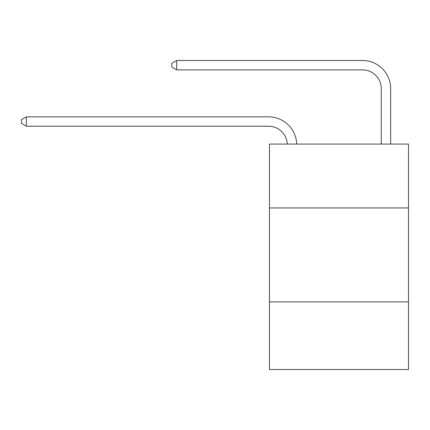 <?xml version="1.0" encoding="UTF-8"?>
<svg xmlns="http://www.w3.org/2000/svg" width="430" height="430" viewBox="0 0 430 430"><rect width="100%" height="100%" fill="white"/><g stroke="black" fill="none" stroke-linecap="round" stroke-linejoin="round"><path stroke-width="0.64" d="M408.5 207.953L408.5 144.082L269.481 144.082L269.481 207.953L408.5 207.953L408.5 369.52L269.481 369.52L269.481 207.953M408.5 301.887L269.481 301.887M268.54 126.232A18.786 18.786 0 0 1 287.304 144.082A18.786 18.786 0 0 0 268.54 126.232A18.786 18.786 0 0 1 287.304 144.082A18.786 18.786 0 0 0 268.54 126.232A18.786 18.786 0 0 1 287.304 144.082A18.786 18.786 0 0 0 268.54 126.232A18.786 18.786 0 0 1 287.304 144.082A18.786 18.786 0 0 0 268.54 126.232A18.786 18.786 0 0 1 287.304 144.082A18.786 18.786 0 0 0 268.54 126.232A18.786 18.786 0 0 1 287.304 144.082A18.786 18.786 0 0 0 268.54 126.232A18.786 18.786 0 0 1 287.304 144.082A18.786 18.786 0 0 0 268.54 126.232A18.786 18.786 0 0 1 287.304 144.082A18.786 18.786 0 0 0 268.54 126.232A18.786 18.786 0 0 1 287.304 144.082A18.786 18.786 0 0 0 268.54 126.232A18.786 18.786 0 0 1 287.304 144.082A18.786 18.786 0 0 0 268.54 126.232A18.786 18.786 0 0 1 287.304 144.082A18.786 18.786 0 0 0 268.54 126.232A18.786 18.786 0 0 1 287.304 144.082A18.786 18.786 0 0 0 268.54 126.232A18.786 18.786 0 0 1 287.304 144.082A18.786 18.786 0 0 0 268.54 126.232A18.786 18.786 0 0 1 287.304 144.082A18.786 18.786 0 0 0 268.54 126.232A18.786 18.786 0 0 1 287.304 144.082A18.786 18.786 0 0 0 268.54 126.232A18.786 18.786 0 0 1 287.304 144.082A18.786 18.786 0 0 0 268.54 126.232A18.786 18.786 0 0 1 287.304 144.082A18.786 18.786 0 0 0 268.54 126.232A18.786 18.786 0 0 1 287.304 144.082A18.786 18.786 0 0 0 268.54 126.232A18.786 18.786 0 0 1 287.304 144.082A18.786 18.786 0 0 0 268.54 126.232A18.786 18.786 0 0 1 287.304 144.082A18.786 18.786 0 0 0 268.54 126.232A18.786 18.786 0 0 1 287.304 144.082A18.786 18.786 -21.8 0 0 268.54 126.232L26.386 126.232L21.5 123.415L21.5 119.658L26.386 116.842L268.54 116.842A28.181 28.181 0 0 1 296.705 144.082M381.26 144.082L381.26 88.661A18.786 18.786 0 0 0 362.474 69.875L176.676 69.875L171.79 67.058L171.79 63.301L176.676 60.479L362.474 60.479A28.181 28.181 0 0 1 390.655 88.661L390.655 144.082M26.386 126.232L26.386 116.842L268.54 116.842M381.26 88.661A18.786 18.786 0 0 0 362.474 69.875A18.786 18.786 0 0 1 381.26 88.661A18.786 18.786 0 0 0 362.474 69.875A18.786 18.786 0 0 1 381.26 88.661A18.786 18.786 0 0 0 362.474 69.875A18.786 18.786 0 0 1 381.26 88.661A18.786 18.786 0 0 0 362.474 69.875A18.786 18.786 0 0 1 381.26 88.661A18.786 18.786 0 0 0 362.474 69.875A18.786 18.786 0 0 1 381.26 88.661A18.786 18.786 0 0 0 362.474 69.875A18.786 18.786 0 0 1 381.26 88.661A18.786 18.786 0 0 0 362.474 69.875A18.786 18.786 0 0 1 381.26 88.661A18.786 18.786 0 0 0 362.474 69.875A18.786 18.786 0 0 1 381.26 88.661A18.786 18.786 0 0 0 362.474 69.875A18.786 18.786 0 0 1 381.26 88.661A18.786 18.786 0 0 0 362.474 69.875A18.786 18.786 0 0 1 381.26 88.661A18.786 18.786 0 0 0 362.474 69.875A18.786 18.786 0 0 1 381.26 88.661A18.786 18.786 0 0 0 362.474 69.875A18.786 18.786 0 0 1 381.26 88.661A18.786 18.786 0 0 0 362.474 69.875A18.786 18.786 0 0 1 381.26 88.661A18.786 18.786 0 0 0 362.474 69.875A18.786 18.786 0 0 1 381.26 88.661A18.786 18.786 0 0 0 362.474 69.875A18.786 18.786 0 0 1 381.26 88.661A18.786 18.786 0 0 0 362.474 69.875A18.786 18.786 0 0 1 381.26 88.661A18.786 18.786 0 0 0 362.474 69.875A18.786 18.786 0 0 1 381.26 88.661A18.786 18.786 0 0 0 362.474 69.875A18.786 18.786 0 0 1 381.26 88.661A18.786 18.786 0 0 0 362.474 69.875A18.786 18.786 0 0 1 381.26 88.661A18.786 18.786 0 0 0 362.474 69.875A18.786 18.786 0 0 1 381.26 88.661A18.786 18.786 0 0 0 362.474 69.875M176.676 69.875L176.676 60.479L362.474 60.479"/></g></svg>

